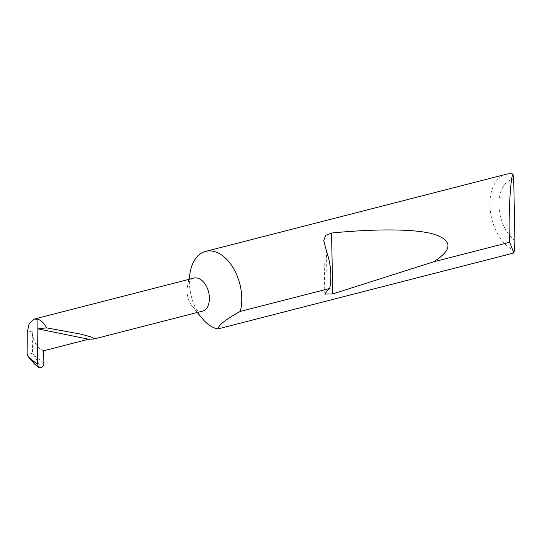 <?xml version="1.0" encoding="UTF-8"?>
<svg xmlns="http://www.w3.org/2000/svg" width="542" height="542" viewBox="0 0 542 542"><rect width="100%" height="100%" fill="white"/><g stroke="black" fill="none" stroke-linecap="round" stroke-linejoin="round"><path stroke-width="0.41" stroke-dasharray="2.71 2.03" d="M193.989 278.066A17.073 10.677 -104.4 0 0 187.41 286.833A17.073 10.677 -104.4 0 0 192.491 306.63A17.073 10.677 -104.4 0 0 198.548 311.013A17.073 10.677 -104.4 0 0 202.478 311.149M506.153 174.267A40.02 25.02 -104.4 0 0 490.246 210.357A40.02 25.02 -104.4 0 0 514.392 250.594M190.208 271.935A40.02 25.02 -104.4 0 0 202.112 318.337M43.651 350.769A17.073 10.677 -104.4 0 1 32.161 330.993L32.588 353.215A48.326 30.216 -104.4 0 0 34.004 355.545C37.113 360.45 39.363 364.603 40.765 367.998L34.871 364.359M514.9 240.594A33.618 21.023 75.6 0 1 498.945 205.167A33.618 21.023 75.6 0 1 513.714 178.989M32.588 353.215L27.1 354.624M43.882 362.889L34.004 355.545M32.161 330.993L27.283 332.246M327.205 290.715L326.447 251.034M324.807 294.089L323.777 240.54M192.491 306.63L197.295 312.477M187.41 286.833L188.806 279.394"/><path stroke-width="0.81" d="M93.834 339.028L202.478 311.149A17.073 10.677 -104.4 0 0 209.171 294.963A17.073 10.677 -104.4 0 0 197.918 278.195A17.073 10.677 -104.4 0 0 193.989 278.066L34.2 319.075L29.119 323.682L27.283 332.246L27.1 354.624L28.299 356.839L37.547 364.434L37.92 319.258C41.388 320.417 44.248 323.283 46.483 327.856L81.178 334.204L92.54 337.354L93.834 339.028L88.617 339.224L37.838 328.852L46.483 327.856M197.295 312.477L202.112 318.337A40.02 25.02 -104.4 0 0 216.319 328.615A40.02 25.02 -104.4 0 0 217.715 328.98C218.961 324.733 226.475 318.886 240.262 311.426A40.02 25.02 -104.4 0 0 214.842 251.691A40.02 25.02 -104.4 0 0 205.635 251.386A40.02 25.02 -104.4 0 0 190.208 271.935L188.806 279.394M512.922 174.002L513.714 178.989L514.9 240.594L514.392 250.594L513.802 252.999L509.758 242.267C508.105 226.414 509.975 181.299 512.542 175.296L512.922 174.002A40.02 25.02 -104.4 0 0 506.153 174.267L205.635 251.386M329.705 288.473C331.989 276.664 330.905 264.184 326.447 251.034L323.777 240.54L325.661 235.35L331.562 233.019C374.326 228.819 414.847 228.609 434.074 234.239C452.766 240.512 452.611 249.706 433.6 261.813L332.734 293.927L324.807 294.089L327.205 290.715L329.705 288.473L240.262 311.426M509.758 242.267L433.6 261.813M88.617 339.224L43.651 350.769L43.882 362.889C43.733 365.504 42.696 367.212 40.772 367.998L38.76 367.551L34.871 364.359L28.299 356.839M37.92 319.258L34.2 319.075M37.547 364.434L38.76 367.551M513.802 252.999L217.715 328.98M332.734 293.927L331.562 233.019"/></g></svg>
